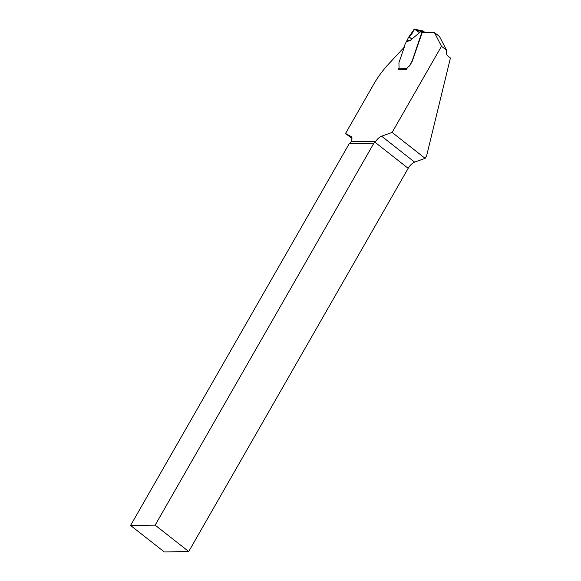 <?xml version="1.0" encoding="UTF-8"?>
<svg xmlns="http://www.w3.org/2000/svg" width="581" height="581" viewBox="0 0 581 581"><rect width="100%" height="100%" fill="white"/><g stroke="black" fill="none" stroke-linecap="round" stroke-linejoin="round"><path stroke-width="0.87" d="M446.644 50.3L441.48 46.248L434.37 32.463L439.476 36.48L446.644 50.3A4.786 4.096 -90.7 0 0 448.118 56.219L450.42 58.02L426.636 155.708L425.125 158.352L414.623 162.128C412.227 163.152 410.084 165.215 408.182 168.323L188.723 551.522L164.314 551.95L130.58 525.464L349.363 143.449L373.924 143.137A4.786 4.096 89.3 0 0 375.028 142.28L375.675 141.444A7.662 3.268 128.1 0 1 381.572 136.172L392.124 132.432L425.125 158.352M404.274 47.17L388.609 64.033A47.889 20.422 -51.9 0 0 373.91 83.933L345.535 133.477L351.97 138.525M441.48 46.248L392.124 132.432M434.37 32.463L422.176 32.623L412.394 60.874A4.786 2.041 128.1 0 1 412.314 61.085L410.469 64.484A3.595 1.532 128.1 0 1 408.363 66.88L408.196 66.742A3.595 1.532 -51.9 0 0 410.302 64.353L412.147 60.954A4.786 2.041 -51.9 0 0 412.219 60.744L421.857 32.304A1.438 0.61 128.1 0 1 422.06 31.294A39.268 16.747 128.1 0 1 421.138 31.272L409.866 40.786L406.577 41.396L405.306 43.619A0.959 0.407 128.1 0 0 405.182 43.887L404.34 46.335A0.959 0.407 128.1 0 0 404.289 46.669A2.702 1.147 -51.9 0 1 404.158 47.598L399.14 62.102A4.786 2.041 128.1 0 0 398.915 63.002L399.06 66.975A3.835 1.634 -51.9 0 1 398.566 68.819L406.569 68.718L406.787 68.34A2.397 1.024 128.1 0 1 408.196 66.742M398.457 69.48L406.286 69.647L406.954 68.471A2.397 1.024 128.1 0 1 408.363 66.88M345.535 133.477L351.127 136.564A7.662 3.268 128.1 0 1 351.316 136.688A7.662 3.268 128.1 0 1 351.033 141.764L350.466 142.592A4.786 4.096 -90.7 0 1 349.363 143.449M188.723 551.522L155.142 525.151L130.58 525.464M373.924 143.137L155.142 525.151M425.169 32.587L422.946 30.902L420.513 30.582A0.959 0.821 104.7 0 0 419.598 31.025L413.941 29.544L415.023 29.21L413.941 29.544L409.039 36.857L414.856 29.108L414.13 29.246L412.052 33.545L409.039 36.857L411.878 39.087L409.039 36.857L412.052 33.545L414.021 29.384L414.856 29.108M406.439 69.379A0.959 0.821 -90.7 0 1 406.569 68.718M398.522 69.742A0.959 0.821 -90.7 0 1 398.45 69.292L398.566 68.819M423.2 31.04L422.06 31.294M422.278 31.011L421.138 31.272M406.577 41.396L408.407 37.576L413.941 29.544M406.874 40.205C409.315 40.183 410.309 40.38 409.866 40.786M416.207 30.139L419.46 32.696L416.207 30.139M381.572 136.172L414.623 162.128M375.675 141.444L351.033 141.764M408.182 168.323L375.028 142.28M421.094 31.316L419.598 31.025M420.782 30.72A0.959 0.821 104.7 0 0 420.513 30.582L414.776 29.079M422.075 31.28L423.76 32.601M422.256 32.623L421.857 32.304"/></g></svg>
